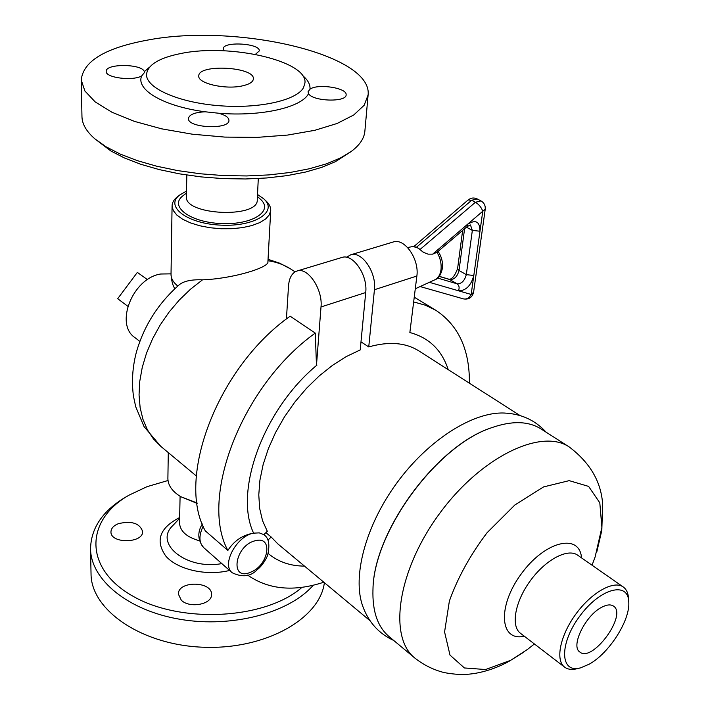 <?xml version="1.0" encoding="UTF-8"?>
<svg xmlns="http://www.w3.org/2000/svg" width="710" height="710" viewBox="0 0 710 710"><rect width="100%" height="100%" fill="white"/><g stroke="black" fill="none" stroke-linecap="round" stroke-linejoin="round"><path stroke-width="1.06" d="M260.41 199.226C274.033 210.95 252.511 225.105 221.218 223.561C189.898 222.372 168.767 206.228 183.038 195.703L186.455 193.076M186.828 175.042L186.375 196.626C184.236 215.352 258.671 218.644 257.251 199.847L258.298 178.529M368.064 95.468L364.896 130.915C364.354 138.166 359.837 144.991 351.326 151.399L340.276 158.055L326.183 163.912L309.329 168.767L290.106 172.477L268.992 174.9L246.565 175.947L223.446 175.574L200.291 173.773L177.775 170.613L156.546 166.175L137.19 160.602L120.23 154.079L106.065 146.792L95.016 138.965L110.875 150.981L124.481 157.993L140.749 164.267L159.288 169.61L179.612 173.87L201.152 176.905L223.304 178.618L245.429 178.973L266.898 177.953L287.115 175.618L305.548 172.051L321.719 167.365L335.271 161.729L350.207 152.206M95.016 138.965C86.549 131.625 82.2 124.259 81.969 116.848L81.233 80.044L84.88 90.978L95.158 101.885L111.869 112.207L134.385 121.366L161.685 128.847L192.374 134.199L224.804 137.092L257.162 137.376L287.683 135.06L314.761 130.321L337.108 123.478L353.749 114.976L364.15 105.275L368.117 94.891C372.555 54.111 235.516 22.844 146.89 40.221C105.009 48.014 83.123 61.282 81.233 80.035M242.296 85.901C225.452 89.806 197.682 83.434 198.782 76.05C197.841 63.696 254.917 66.74 253.372 78.908C253.079 81.996 249.387 84.321 242.296 85.901M144.334 71.63L144.512 72.464L141.698 75.917C132.841 81.26 105.382 77.772 106.207 71.426C105.16 63.412 142.089 63.651 144.334 71.63L149.561 67.13M205.234 111.798L218.556 113.218C225.239 115.011 228.7 117.372 228.939 120.309C229.836 129.965 187.316 128.057 188.443 118.463C189.295 114.514 194.895 112.295 205.234 111.798C163.504 106.358 135.468 89.664 141.698 75.917M181.236 53.436C159.049 57.821 147.476 64.894 146.517 74.639C146.198 88.075 178.121 102.391 218.325 105.639C258.493 109.02 296.611 100.5 303.525 87.632L304.963 82.928C307.687 60.989 230.271 43.283 181.236 53.436M308.539 93.614L308.051 91.767L309.986 89.185C317.814 83.327 347.43 87.925 346.107 94.829C346.711 102.506 312.444 101.432 308.539 93.614C301.848 107.405 261.173 116.822 218.556 113.218M224.156 50.809L223.26 48.857C222.638 41.082 260.348 43.257 259.292 50.916L255.396 54.368M302.025 587.303C265.575 619.448 180.269 624.25 131.9 595.601C82.955 567.459 85.857 519.383 129.105 495.127L147.05 486.669L168.013 480.501M181.29 600.181L178.387 594.11C177.855 580.478 212.627 581.073 211.5 594.643C212.033 604.432 189.463 608.656 181.29 600.181M118.313 523.696C131.545 520.59 139.639 523.155 142.612 531.408C143.509 543.461 110.369 543.975 110.964 531.861C111.097 528.391 113.556 525.675 118.313 523.696M179.532 522.871L179.532 523.048C180.091 531.293 186.757 537.204 199.528 540.798M127.853 495.846L126.043 496.876C102.728 510.676 90.898 528.08 90.543 549.07C90.96 579.901 128.279 610.76 180.509 619.377C232.676 628.155 289.565 612.659 313.261 585.217M91.031 573.36L91.04 574.008C91.111 610.307 142.124 645.381 204.152 647.263C266.152 649.535 320.006 618.366 324.381 582.67M127.8 306.258L117.682 298.697L137.349 272.392L147.476 279.642M422.876 251.943L418.412 248.216L423.613 252.405L428.006 254.136L432.683 254.136L436.987 252.307L467.136 226.579L470.455 224.946L472.345 230.395L466.31 274.655C464.633 280.814 461.562 283.867 457.116 283.814C459.192 285.393 459.645 287.71 458.483 290.772C465.884 290.834 470.996 285.731 473.81 275.48L466.31 274.655L459.024 270.474L464.58 228.771M416.566 247.16L418.412 248.216L413.726 246.681L416.566 247.16L471.653 200.282L475.425 202.27L420.267 249.281M413.726 246.681L468.138 199.963L471.653 200.282L477.2 198.924C473.996 197.433 470.978 197.779 468.138 199.963M346.524 257.286L350.651 254.828L393.233 241.986C404.514 237.779 419.415 259.043 416.868 276.03L409.856 332.537C429.044 337.703 441.842 350.074 448.232 369.661M350.651 254.828C361.718 250.665 376.708 272.48 374.427 289.724L368.747 346.933L360.991 341.838M469.416 383.196C469.683 349.648 458.483 325.34 435.825 310.279L425.432 305.22L413.85 301.981M315.275 333.079L290.133 316.198C217.331 367.425 175.938 478.487 205.261 530.823L227.866 550.436C234.131 540.745 242.714 534.985 253.612 533.148L259.257 532.873L263.845 534.639L267.306 531.293L262.558 520.723L259.674 508.502L258.777 494.888L259.922 480.164L263.126 464.642L268.344 448.702L275.471 432.701L284.355 417.054L294.792 402.126L306.516 388.299L319.243 375.901L332.662 365.224L346.427 356.5L360.219 349.923L365.712 292.529L321.009 306.96L316.474 365.242L315.275 333.079C241.773 385.574 199.057 498.145 227.866 550.436M286.414 318.994L288.535 285.81C289.21 277.708 292.067 272.773 297.091 270.989C307.847 266.898 322.943 289.387 321.009 306.96M203.184 526.172C198.711 535.544 198.88 542.688 203.681 547.623L232.223 572.766C221.218 564.61 236.581 535.997 253.612 533.148C233.696 491.746 263.144 409.635 316.988 365.064L316.474 365.242M341.75 257.517L341.918 257.464C352.932 253.31 367.949 275.231 365.712 292.529M247.639 575.091C268.504 589.637 293.904 592.007 323.822 582.209M268.282 553.56C278.24 561.867 290.31 566.047 304.501 566.11M265.913 532.633L271.176 537.017L268.087 540.008M520.128 415.598L419.015 350.997C405.623 342.566 388.867 341.208 368.747 346.933M271.176 537.017L277.867 543.922L370.052 620.735M270.714 210.586L267.918 261.644C269.596 267.581 232.179 278.817 202.519 279.829C191.904 279.42 184.263 280.965 179.603 284.461L179.408 284.63M362.97 606.828L362.686 606.038C352.124 576.706 365.508 525.72 396.881 482.898C428.201 440.031 472.745 411.844 503.896 413.025L504.73 413.051M601.76 607.236C606.668 604.654 610.52 604.237 613.307 605.976C628.039 614.363 592.158 663.415 579.697 651.904C570.467 646.064 585.537 615.268 601.76 607.236M492.19 427.491L490.867 427.97C436.322 445.978 373.637 531.657 372.99 589.096L372.927 590.498M628.723 601.379L628.545 598.619C628.252 593.187 626.477 589.3 623.247 586.966C613.795 580.026 591.696 592.3 575.979 613.919C560.128 635.441 555.114 660.229 564.601 667.134C567.805 669.512 572.038 670.018 577.31 668.66L579.99 667.986M589.105 664.232L580.629 667.835C560.208 673.888 558.761 644.476 579.502 616.502C599.888 588.262 628.35 580.736 628.767 602.036C630.249 620.318 609.082 653.386 589.105 664.232M569.26 446.989C541.357 427.855 480.847 456.787 439.286 513.925C397.423 570.831 388.157 637.26 414.844 658.055L389.124 636.63C377.64 626.921 372.253 611.195 372.972 589.451C373.62 531.861 436.508 445.907 491.205 427.855C511.706 420.586 528.32 420.959 541.055 428.964L569.26 446.989C589.957 462.645 601.077 481.611 602.621 503.887L601.823 530.361L596.799 551.918M139.817 341.368L134.989 337.658C114.461 324.248 132.681 278.196 160.682 274.007L171.03 273.856M197.069 502.946L180.899 496.769C172.344 491.542 168.013 485.454 167.888 478.513L167.897 478.274M172.006 455.696L181.796 463.852M177.775 196.501L177.402 196.785C173.906 199.572 172.131 202.616 172.077 205.927L173.258 210.524L176.799 215.023L182.559 219.195L190.289 222.825L199.608 225.727L210.045 227.733L221.059 228.744L232.09 228.7L242.563 227.608L251.943 225.549L259.762 222.612L265.647 218.973L269.356 214.819L270.732 210.364C270.821 207.071 269.214 203.894 265.886 200.815L263.703 198.8C278.409 211.482 255.138 226.836 221.174 225.159C187.183 223.872 164.321 206.362 179.754 194.975L186.49 191.079M257.508 194.487L263.703 198.8M180.899 496.769L197.14 503.408M309.986 89.185C310.385 84.499 307.883 79.919 302.478 75.446M179.648 517.537C159.51 527.929 154.957 540.86 165.998 556.321C177.855 569.731 206.725 576.218 229.587 570.441M221.813 563.589C186.73 570.254 153.706 543.674 172.645 525.746L172.991 525.373M436.987 252.307C440.271 257.845 441.611 263.641 440.999 269.685C440.253 274.805 438.212 278.178 434.866 279.793C438.443 278.648 440.954 274.814 442.41 268.282C443.005 262.23 441.576 256.612 438.123 251.438M466.443 227.173L472.345 230.395L479.978 231.229C479.916 221.484 475.718 219.212 467.375 224.431L482.764 211.252L471.165 294.455L429.364 282.323M439.25 276.323L449.164 279.279L457.116 283.814L437.608 278.045M432.683 254.136L467.375 224.431L467.136 226.579M449.164 279.279C452.092 279.27 454.906 275.711 457.595 268.584L459.024 270.474C457.364 276.607 454.311 279.651 449.856 279.58L439.188 276.403M420.134 286.556L463.479 298.892C466.647 299.505 469.203 298.031 471.165 294.455L473.579 292.28L485.223 209.255L482.764 211.252C481.416 207.444 478.966 204.445 475.425 202.27L480.972 200.903L477.2 198.924M374.427 289.724L416.868 276.03M263.845 534.639L264.457 535.118L263.863 534.621M255.813 540.621C234.477 544.881 229.17 582.289 251.056 572.02C268.673 565.142 273.332 536.05 255.813 540.621M196.351 475.984L160.735 446.306L153.378 438.833L147.396 429.79L142.941 419.326L140.127 407.611L139.045 394.866L139.755 381.341L142.266 367.301L146.544 353.048L152.535 338.883L160.105 325.118L169.095 312.054L179.319 299.993L190.546 289.174L202.519 279.829M267.972 260.739C276.376 261.954 283.893 264.67 290.523 268.904L295.12 271.841M564.601 667.134L520.457 633.276C510.632 626.096 514.998 601.556 530.432 580.602C545.741 559.542 567.805 547.951 577.62 555.149L623.247 586.966M581.534 557.882C579.635 532.846 545.102 540.869 521.264 573.893C497.009 606.615 499.813 641.955 524.246 636.187M534.408 643.979L527.503 649.401L510.738 660.282L485.587 669.539L464.411 667.959L449.998 655.108L444.575 631.962L449.377 601.05C457.71 577.718 470.277 554.945 487.06 532.731L514.848 504.987L543.532 486.927L569.18 480.643L588.617 486.403L599.799 502.804L601.894 527.37L595.113 556.977L592.042 565.204M171.03 274.273L171.021 274.486C171.039 278.506 173.293 282.367 177.775 286.05M260.419 199.235L257.411 196.466M179.63 518.327L173 525.373M129.105 495.127L126.043 496.876M91.04 574.008L90.543 549.07M179.532 523.048L180.091 496.281M457.595 268.584L462.645 230.422M463.479 298.892C468.813 299.726 472.177 297.517 473.579 292.28M485.223 209.255C485.542 205.563 484.131 202.776 480.972 200.903M413.504 246.414L407.602 247.515M434.866 279.793L415.394 288.73M341.918 257.464L297.091 270.989M232.223 572.766C242.447 577.647 250.834 576.573 257.375 569.544C261.173 566.624 264.546 562.036 267.492 555.761C270.013 545.342 269.001 538.464 264.457 535.118M203.681 547.623C197.699 540.212 197.238 532.331 202.315 523.971M414.4 297.277L435.825 310.279M362.686 606.038C368.517 622.2 378.865 633.666 393.722 640.455M503.896 413.025C521.06 413.69 535.127 420.08 546.096 432.186M414.844 658.055C423.755 665.075 433.597 669.938 444.371 672.636C460.825 675.538 467.748 674.349 474.085 673.55C486.217 671.536 497.834 667.48 508.946 661.383L523.181 652.534M167.888 478.513L168.288 452.607M179.754 194.975L177.402 196.785M174.891 288.668C172.876 285.97 171.589 281.24 171.021 274.486L172.077 205.927M268.052 259.301L279.713 263.197L290.523 268.904M160.735 446.306L144.032 426.559L135.699 406.715L133.48 396.286C131.536 381.927 132.477 367.31 136.302 352.453C143.908 325.783 158.339 303.117 179.603 284.461"/></g></svg>
